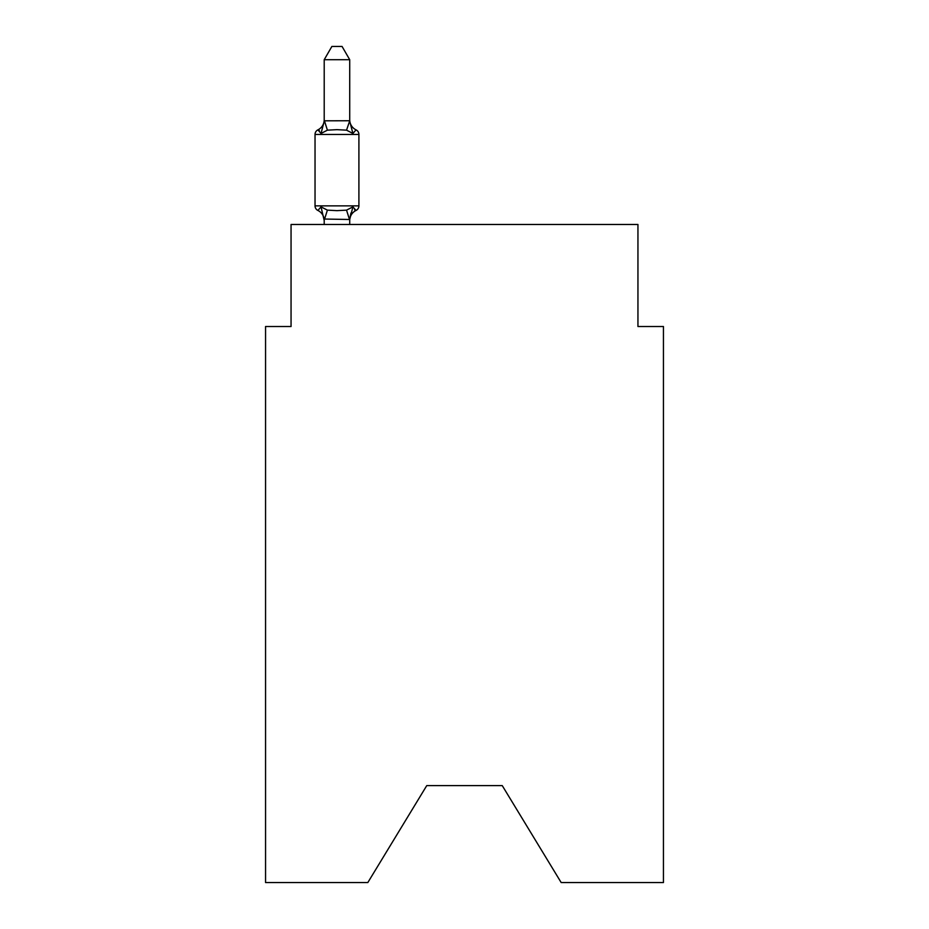 <?xml version="1.0" encoding="UTF-8"?>
<svg xmlns="http://www.w3.org/2000/svg" width="929" height="929" viewBox="0 0 929 929"><rect width="100%" height="100%" fill="white"/><g stroke="black" fill="none" stroke-linecap="round" stroke-linejoin="round"><path stroke-width="1.39" d="M502.252 785.62L561.174 882.55L663.445 882.55L663.445 326.509L637.944 326.509L637.944 224.481L291.056 224.481L291.056 326.509L265.555 326.509L265.555 882.55L367.826 882.55L426.748 785.62L502.252 785.62L426.748 785.62M356.039 210.453L352.904 206.865L356.039 210.453L352.904 206.865L356.039 210.453L352.904 206.865L356.039 210.453L352.904 206.865L356.039 210.453L352.904 206.865L356.039 210.453L352.904 206.865L356.039 210.453L352.904 206.865L356.039 210.453L352.904 206.865L356.039 210.453L352.904 206.865L356.039 210.453L352.904 206.865L356.039 210.453L352.904 206.865L356.039 210.453L352.904 206.865L356.039 210.453L352.904 206.865L356.039 210.453L352.904 206.865L356.039 210.453L352.904 206.865L356.039 210.453L352.904 206.865L356.039 210.453L352.904 206.865L356.039 210.453L352.904 206.865L356.039 210.453L352.904 206.865L356.039 210.453L352.904 206.865L349.722 219.499L324.209 219.035L324.209 220.545A11.218 11.218 0 0 0 317.904 210.453A5.098 5.098 0 0 1 315.036 205.866A5.098 5.098 0 0 0 317.904 210.453A5.098 5.098 0 0 1 315.036 205.866A5.098 5.098 0 0 0 317.904 210.453A5.098 5.098 0 0 1 315.036 205.866A5.098 5.098 0 0 0 317.904 210.453A5.098 5.098 0 0 1 315.036 205.866A5.098 5.098 0 0 0 317.904 210.453A5.098 5.098 0 0 1 315.036 205.866A5.098 5.098 0 0 0 317.904 210.453A5.098 5.098 0 0 1 315.036 205.866A5.098 5.098 0 0 0 317.904 210.453A5.098 5.098 0 0 1 315.036 205.866A5.098 5.098 0 0 0 317.904 210.453A5.098 5.098 0 0 1 315.036 205.866A5.098 5.098 0 0 0 317.904 210.453A5.098 5.098 0 0 1 315.036 205.866A5.098 5.098 0 0 0 317.904 210.453A5.098 5.098 0 0 1 315.036 205.866A5.098 5.098 0 0 0 317.904 210.453A5.098 5.098 0 0 1 315.036 205.866A5.098 5.098 0 0 0 317.904 210.453A5.098 5.098 0 0 1 315.036 205.866A5.098 5.098 0 0 0 317.904 210.453A5.098 5.098 0 0 1 315.036 205.866A5.098 5.098 0 0 0 317.904 210.453A5.098 5.098 0 0 1 315.036 205.866A5.098 5.098 0 0 0 317.904 210.453A5.098 5.098 0 0 1 315.036 205.866A5.098 5.098 0 0 0 317.904 210.453A5.098 5.098 0 0 1 315.036 205.866A5.098 5.098 0 0 0 317.904 210.453A5.098 5.098 0 0 1 315.036 205.866A5.098 5.098 0 0 0 317.904 210.453A5.098 5.098 0 0 1 315.036 205.866A5.098 5.098 0 0 0 317.904 210.453A5.098 5.098 0 0 1 315.036 205.866A5.098 5.098 0 0 0 317.904 210.453A5.098 5.098 0 0 1 315.036 205.866A5.098 5.098 0 0 0 317.904 210.453A5.098 5.098 0 0 1 315.036 205.866A5.098 5.098 0 0 0 317.904 210.453L321.028 206.865L317.904 210.453A5.098 5.098 0 0 1 315.036 205.866A5.098 5.098 0 0 0 317.904 210.453L321.028 206.865L317.904 210.453A5.098 5.098 0 0 1 315.036 205.866A5.098 5.098 0 0 0 317.904 210.453L321.028 206.865L317.904 210.453A5.098 5.098 0 0 1 315.036 205.866A5.098 5.098 0 0 0 317.904 210.453A5.098 5.098 0 0 1 315.036 205.866A5.098 5.098 0 0 0 317.904 210.453L321.028 206.865L317.904 210.453A5.098 5.098 0 0 1 315.036 205.866A5.098 5.098 0 0 0 317.904 210.453L321.028 206.865L317.904 210.453A5.098 5.098 0 0 1 315.036 205.866A5.098 5.098 0 0 0 317.904 210.453L321.028 206.865L317.904 210.453A5.098 5.098 0 0 1 315.036 205.866A5.098 5.098 0 0 0 317.904 210.453L321.028 206.865L317.904 210.453A5.098 5.098 0 0 1 315.036 205.866A5.098 5.098 0 0 0 317.904 210.453L321.028 206.865L317.904 210.453A5.098 5.098 0 0 1 315.036 205.866A5.098 5.098 0 0 0 317.904 210.453A5.098 5.098 0 0 1 315.036 205.866A5.098 5.098 0 0 0 317.904 210.453L321.028 206.865L317.904 210.453A5.098 5.098 0 0 1 315.036 205.866A5.098 5.098 0 0 0 317.904 210.453L321.028 206.865L317.904 210.453A5.098 5.098 0 0 1 315.036 205.866A5.098 5.098 0 0 0 317.904 210.453L321.028 206.865L317.904 210.453A5.098 5.098 0 0 1 315.036 205.866A5.098 5.098 0 0 0 317.904 210.453L321.028 206.865L317.904 210.453A5.098 5.098 0 0 1 315.036 205.866A5.098 5.098 0 0 0 317.904 210.453L321.028 206.865L317.904 210.453A5.098 5.098 0 0 1 315.036 205.866A5.098 5.098 0 0 0 317.904 210.453A5.098 5.098 0 0 1 315.036 205.866A5.098 5.098 0 0 0 317.904 210.453L321.028 206.865L317.904 210.453A5.098 5.098 0 0 1 315.036 205.866A5.098 5.098 0 0 0 317.904 210.453L321.028 206.865L317.904 210.453A5.098 5.098 0 0 1 315.036 205.866A5.098 5.098 0 0 0 317.904 210.453L321.028 206.865L317.904 210.453A5.098 5.098 0 0 1 315.036 205.866A5.098 5.098 0 0 0 317.904 210.453L321.028 206.865L317.904 210.453A5.098 5.098 0 0 1 315.036 205.866A5.098 5.098 0 0 0 317.904 210.453L321.028 206.865L317.904 210.453L321.028 206.865L317.904 210.453L321.028 206.865L317.904 210.453L321.028 206.865L317.904 210.453L321.028 206.865L317.904 210.453L321.028 206.865L317.904 210.453L321.028 206.865L317.904 210.453L321.028 206.865L317.904 210.453L321.028 206.865L317.904 210.453L321.028 206.865L317.904 210.453L321.028 206.865L317.904 210.453L321.028 206.865L317.904 210.453L321.028 206.865L327.403 210.14L336.972 210.651L346.54 210.14L352.904 206.865L356.039 210.453A5.098 5.098 0 0 0 358.908 205.866A5.098 5.098 0 0 1 356.039 210.453L354.576 209.757L356.039 210.453A5.098 5.098 0 0 0 358.908 205.866A5.098 5.098 0 0 1 356.039 210.453A5.098 5.098 0 0 0 358.908 205.866A5.098 5.098 0 0 1 356.039 210.453L354.576 209.757L356.039 210.453A5.098 5.098 0 0 0 358.908 205.866A5.098 5.098 0 0 1 356.039 210.453A5.098 5.098 0 0 0 358.908 205.866A5.098 5.098 0 0 1 356.039 210.453L354.576 209.757L356.039 210.453A5.098 5.098 0 0 0 358.908 205.866A5.098 5.098 0 0 1 356.039 210.453A5.098 5.098 0 0 0 358.908 205.866A5.098 5.098 0 0 1 356.039 210.453L354.576 209.757L356.039 210.453A5.098 5.098 0 0 0 358.908 205.866A5.098 5.098 0 0 1 356.039 210.453A5.098 5.098 0 0 0 358.908 205.866A5.098 5.098 0 0 1 356.039 210.453L354.576 209.757L356.039 210.453A5.098 5.098 0 0 0 358.908 205.866A5.098 5.098 0 0 1 356.039 210.453A5.098 5.098 0 0 0 358.908 205.866A5.098 5.098 0 0 1 356.039 210.453L354.576 209.757L356.039 210.453A5.098 5.098 0 0 0 358.908 205.866A5.098 5.098 0 0 1 356.039 210.453A5.098 5.098 0 0 0 358.908 205.866A5.098 5.098 0 0 1 356.039 210.453L354.576 209.757L356.039 210.453A5.098 5.098 0 0 0 358.908 205.866A5.098 5.098 0 0 1 356.039 210.453A5.098 5.098 0 0 0 358.908 205.866A5.098 5.098 0 0 1 356.039 210.453L354.576 209.757L356.039 210.453A5.098 5.098 0 0 0 358.908 205.866A5.098 5.098 0 0 1 356.039 210.453A5.098 5.098 0 0 0 358.908 205.866A5.098 5.098 0 0 1 356.039 210.453L354.576 209.757L356.039 210.453A5.098 5.098 0 0 0 358.908 205.866A5.098 5.098 0 0 1 356.039 210.453A5.098 5.098 0 0 0 358.908 205.866A5.098 5.098 0 0 1 356.039 210.453L354.576 209.757L356.039 210.453A5.098 5.098 0 0 0 358.908 205.866A5.098 5.098 0 0 1 356.039 210.453A5.098 5.098 0 0 0 358.908 205.866A5.098 5.098 0 0 1 356.039 210.453L354.576 209.757L356.039 210.453A5.098 5.098 0 0 0 358.908 205.866A5.098 5.098 0 0 1 356.039 210.453A5.098 5.098 0 0 0 358.908 205.866A5.098 5.098 0 0 1 356.039 210.453L354.576 209.757L356.039 210.453A5.098 5.098 0 0 0 358.908 205.866A5.098 5.098 0 0 1 356.039 210.453A5.098 5.098 0 0 0 358.908 205.866A5.098 5.098 0 0 1 356.039 210.453L354.576 209.757L356.039 210.453A5.098 5.098 0 0 0 358.908 205.866A5.098 5.098 0 0 1 356.039 210.453A5.098 5.098 0 0 0 358.908 205.866A5.098 5.098 0 0 1 356.039 210.453L354.576 209.757L356.039 210.453A5.098 5.098 0 0 0 358.908 205.866A5.098 5.098 0 0 1 356.039 210.453A5.098 5.098 0 0 0 358.908 205.866A5.098 5.098 0 0 1 356.039 210.453L354.576 209.757L356.039 210.453A5.098 5.098 0 0 0 358.908 205.866A5.098 5.098 0 0 1 356.039 210.453A5.098 5.098 0 0 0 358.908 205.866A5.098 5.098 0 0 1 356.039 210.453L354.576 209.757L356.039 210.453A5.098 5.098 0 0 0 358.908 205.866A5.098 5.098 0 0 1 356.039 210.453A5.098 5.098 0 0 0 358.908 205.866A5.098 5.098 0 0 1 356.039 210.453L354.576 209.757L356.039 210.453A5.098 5.098 0 0 0 358.908 205.866A5.098 5.098 0 0 1 356.039 210.453A5.098 5.098 0 0 0 358.908 205.866A5.098 5.098 0 0 1 356.039 210.453L354.576 209.757L356.039 210.453A5.098 5.098 0 0 0 358.908 205.866A5.098 5.098 0 0 1 356.039 210.453A5.098 5.098 0 0 0 358.908 205.866A5.098 5.098 0 0 1 356.039 210.453L354.576 209.757L356.039 210.453A5.098 5.098 0 0 0 358.908 205.866A5.098 5.098 0 0 1 356.039 210.453A5.098 5.098 0 0 0 358.908 205.866A5.098 5.098 0 0 1 356.039 210.453L354.576 209.757L356.039 210.453A5.098 5.098 0 0 0 358.908 205.866A5.098 5.098 0 0 1 356.039 210.453A5.098 5.098 0 0 0 358.908 205.866A5.098 5.098 0 0 1 356.039 210.453L352.904 206.865L356.039 210.453A11.218 11.218 0 0 0 349.722 220.545M358.908 134.45L315.036 134.45L315.036 205.866L358.908 205.866L358.908 134.45A5.098 5.098 0 0 0 356.039 129.863L352.904 133.451L356.039 129.863L352.904 133.451L356.039 129.863L352.904 133.451L356.039 129.863L352.904 133.451L356.039 129.863L352.904 133.451L356.039 129.863L352.904 133.451L356.039 129.863L352.904 133.451L356.039 129.863L352.904 133.451L356.039 129.863L352.904 133.451L356.039 129.863L352.904 133.451L356.039 129.863L352.904 133.451L356.039 129.863L352.904 133.451L356.039 129.863L352.904 133.451L356.039 129.863L352.904 133.451L356.039 129.863L352.904 133.451L356.039 129.863L352.904 133.451L356.039 129.863L352.904 133.451L356.039 129.863L352.904 133.451L356.039 129.863L352.904 133.451L356.039 129.863L352.904 133.451L356.039 129.863L352.904 133.451L356.039 129.863L352.904 133.451L356.039 129.863L352.904 133.451L356.039 129.863L352.904 133.451L356.039 129.863L352.904 133.451L356.039 129.863L352.904 133.451L356.039 129.863L352.904 133.451L356.039 129.863L352.904 133.451L356.039 129.863L352.904 133.451L356.039 129.863L352.904 133.451L356.039 129.863L352.904 133.451L356.039 129.863L352.904 133.451L356.039 129.863L352.904 133.451L356.039 129.863L352.904 133.451L356.039 129.863L352.904 133.451L356.039 129.863L352.904 133.451L356.039 129.863L352.904 133.451L356.039 129.863L352.904 133.451L356.039 129.863L352.904 133.451L356.039 129.863L352.904 133.451L356.039 129.863L352.904 133.451L346.54 130.165L336.972 129.654L327.403 130.165L321.028 133.451L317.904 129.863A5.098 5.098 0 0 0 315.036 134.45A5.098 5.098 0 0 1 317.904 129.863L319.355 130.559L317.904 129.863A5.098 5.098 0 0 0 315.036 134.45A5.098 5.098 0 0 1 317.904 129.863A5.098 5.098 0 0 0 315.036 134.45A5.098 5.098 0 0 1 317.904 129.863L319.355 130.559L317.904 129.863A5.098 5.098 0 0 0 315.036 134.45A5.098 5.098 0 0 1 317.904 129.863A5.098 5.098 0 0 0 315.036 134.45A5.098 5.098 0 0 1 317.904 129.863L319.355 130.559L317.904 129.863A5.098 5.098 0 0 0 315.036 134.45A5.098 5.098 0 0 1 317.904 129.863A5.098 5.098 0 0 0 315.036 134.45A5.098 5.098 0 0 1 317.904 129.863L319.355 130.559L317.904 129.863A5.098 5.098 0 0 0 315.036 134.45A5.098 5.098 0 0 1 317.904 129.863A5.098 5.098 0 0 0 315.036 134.45A5.098 5.098 0 0 1 317.904 129.863L319.355 130.559L317.904 129.863A5.098 5.098 0 0 0 315.036 134.45A5.098 5.098 0 0 1 317.904 129.863A5.098 5.098 0 0 0 315.036 134.45A5.098 5.098 0 0 1 317.904 129.863L319.355 130.559L317.904 129.863A5.098 5.098 0 0 0 315.036 134.45A5.098 5.098 0 0 1 317.904 129.863A5.098 5.098 0 0 0 315.036 134.45A5.098 5.098 0 0 1 317.904 129.863L319.355 130.559L317.904 129.863A5.098 5.098 0 0 0 315.036 134.45A5.098 5.098 0 0 1 317.904 129.863A5.098 5.098 0 0 0 315.036 134.45A5.098 5.098 0 0 1 317.904 129.863L319.355 130.559L317.904 129.863A5.098 5.098 0 0 0 315.036 134.45A5.098 5.098 0 0 1 317.904 129.863A5.098 5.098 0 0 0 315.036 134.45A5.098 5.098 0 0 1 317.904 129.863L319.355 130.559L317.904 129.863A5.098 5.098 0 0 0 315.036 134.45A5.098 5.098 0 0 1 317.904 129.863A5.098 5.098 0 0 0 315.036 134.45A5.098 5.098 0 0 1 317.904 129.863L319.355 130.559L317.904 129.863A5.098 5.098 0 0 0 315.036 134.45A5.098 5.098 0 0 1 317.904 129.863A5.098 5.098 0 0 0 315.036 134.45A5.098 5.098 0 0 1 317.904 129.863L319.355 130.559L317.904 129.863A5.098 5.098 0 0 0 315.036 134.45A5.098 5.098 0 0 1 317.904 129.863A5.098 5.098 0 0 0 315.036 134.45A5.098 5.098 0 0 1 317.904 129.863L319.355 130.559L317.904 129.863A5.098 5.098 0 0 0 315.036 134.45A5.098 5.098 0 0 1 317.904 129.863A5.098 5.098 0 0 0 315.036 134.45A5.098 5.098 0 0 1 317.904 129.863L319.355 130.559L317.904 129.863A5.098 5.098 0 0 0 315.036 134.45A5.098 5.098 0 0 1 317.904 129.863A5.098 5.098 0 0 0 315.036 134.45A5.098 5.098 0 0 1 317.904 129.863L319.355 130.559L317.904 129.863A5.098 5.098 0 0 0 315.036 134.45A5.098 5.098 0 0 1 317.904 129.863A5.098 5.098 0 0 0 315.036 134.45A5.098 5.098 0 0 1 317.904 129.863L319.355 130.559L317.904 129.863A5.098 5.098 0 0 0 315.036 134.45A5.098 5.098 0 0 1 317.904 129.863A5.098 5.098 0 0 0 315.036 134.45A5.098 5.098 0 0 1 317.904 129.863L319.355 130.559L317.904 129.863A5.098 5.098 0 0 0 315.036 134.45A5.098 5.098 0 0 1 317.904 129.863A5.098 5.098 0 0 0 315.036 134.45A5.098 5.098 0 0 1 317.904 129.863L319.355 130.559L317.904 129.863A5.098 5.098 0 0 0 315.036 134.45A5.098 5.098 0 0 1 317.904 129.863A5.098 5.098 0 0 0 315.036 134.45A5.098 5.098 0 0 1 317.904 129.863L319.355 130.559L317.904 129.863A5.098 5.098 0 0 0 315.036 134.45A5.098 5.098 0 0 1 317.904 129.863A5.098 5.098 0 0 0 315.036 134.45A5.098 5.098 0 0 1 317.904 129.863L319.355 130.559L317.904 129.863A5.098 5.098 0 0 0 315.036 134.45A5.098 5.098 0 0 1 317.904 129.863A5.098 5.098 0 0 0 315.036 134.45A5.098 5.098 0 0 1 317.904 129.863L319.355 130.559L317.904 129.863A5.098 5.098 0 0 0 315.036 134.45A5.098 5.098 0 0 1 317.904 129.863A5.098 5.098 0 0 0 315.036 134.45A5.098 5.098 0 0 1 317.904 129.863L321.028 133.451L317.904 129.863A11.218 11.218 0 0 0 324.209 119.771M349.722 59.711L324.209 59.711L331.874 46.45L342.058 46.45L349.722 59.711L349.722 121.269L352.904 133.451L356.039 129.863A11.218 11.218 0 0 1 349.722 119.771M349.722 219.035L350.918 213.031M349.722 120.816L346.54 130.165M324.209 59.711L324.209 121.269L321.028 133.451L317.904 129.863M324.209 120.816L349.513 120.747M349.722 224.481L349.722 219.499M324.209 224.481L324.209 219.499M321.028 206.865L324.209 220.545M327.403 210.14L324.418 219.558M346.54 210.14L349.513 219.558M324.418 120.747L327.403 130.165"/></g></svg>
